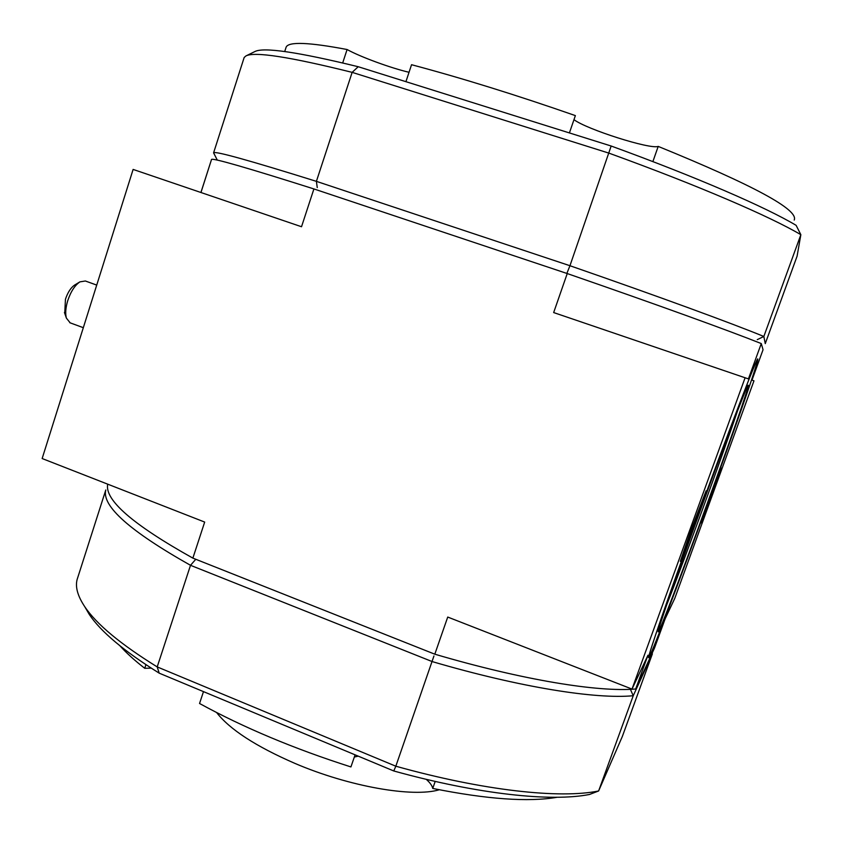 <?xml version="1.0" encoding="UTF-8"?>
<svg xmlns="http://www.w3.org/2000/svg" width="843" height="843" viewBox="0 0 843 843"><rect width="100%" height="100%" fill="white"/><g stroke="black" fill="none" stroke-linecap="round" stroke-linejoin="round"><path stroke-width="1.26" d="M358.222 66.723L352.142 72.361L609.11 153.194C698.763 185.702 770.228 216.588 800.85 234.691L763.842 336.473L765.265 343.617L797.099 256.135L800.85 234.691L796.119 225.334C765.96 207.325 697.203 177.346 611.164 146.018L358.222 66.723C297.769 51.971 263.279 46.934 254.765 51.613L246.061 55.88M84.88 606.907L89.347 614.547C100.781 631.649 124.069 651.186 159.201 673.157L393.765 770.966C478.255 794.369 551.554 802.041 589.552 794.454L598.614 790.976L633.241 695.728L652.398 653.841L622.345 736.455L598.614 790.976C559.973 798.879 483.84 790.797 395.831 766.213L433.945 655.949M566.854 273.427L569.952 265.724L316.399 181.35L317.253 187.589M757.246 339.655L763.842 336.473C731.703 323.28 659.331 296.725 569.952 265.724L611.164 146.018M107.693 484.156C104.437 499.941 132.825 524.599 192.868 558.119L434.809 654.189C523.134 680.175 598.456 692.282 635.685 688.994L654.526 648.004L665.169 618.751L674.8 598.319L753.969 380.825L751.988 380.13L763.052 349.719L761.271 343.565C729.016 330.709 656.581 304.449 567.234 273.554L313.912 188.937C247.157 167.768 213.026 157.936 211.54 159.422L200.919 192.499M213.616 152.836L217.304 160.128L213.585 152.878L244.164 57.493L213.585 152.878M393.765 770.966L395.831 766.213L157.198 666.908L159.201 673.157M195.787 559.278L190.507 565.305L432.227 661.597C520.531 687.488 595.917 699.321 633.241 695.728L630.385 689.321M192.868 558.119L204.68 522.07L42.15 458.539L133.12 169.422L301.52 226.735L313.912 188.937M709.996 497.412L701.134 522.85C701.007 524.736 721.903 467.549 721.218 467.865L709.996 497.412M691.281 529.415L680.322 561.333C680.301 563.935 707.119 490.658 706.16 490.721L691.281 529.415M695.443 522.281C667.477 599.173 647.266 657.993 648.625 657.677C650.396 662.45 759.511 364.007 757.773 359.16C758.363 353.565 728.131 432.269 695.443 522.281M761.271 343.565L748.426 378.897L553.661 312.563L567.234 273.554M434.809 654.189L447.728 617.055L632.008 689.079L745.107 377.738M632.008 689.079L647.972 655.222L635.685 688.994M244.164 57.493L245.882 55.975C254.196 51.349 289.613 56.808 352.142 72.361L316.399 181.35C249.517 160.455 215.271 150.929 213.669 152.783M157.198 666.908L190.507 565.305C129.917 531.143 101.676 506.042 105.775 489.994L77.092 579.615C75.164 587.086 77.714 596.096 84.732 606.665C96.439 624.147 120.591 644.231 157.198 666.908M426.221 779.311C430.035 782.673 432.206 785.718 432.733 788.437L435.199 781.408M354.334 757.025L358.275 756.16M203.49 691.618L199.549 703.494C243.785 727.678 294.239 748.826 350.92 766.93L355.093 754.833M557.149 797.278C528.445 802.241 486.969 799.29 432.733 788.437M145.923 664.674L144.743 668.299C134.595 660.417 126.345 652.946 120.001 645.864M144.743 668.299L151.213 668.13M405.926 81.676L411.553 64.711C461.859 78.104 516.464 95.069 575.369 115.607L569.404 132.92M573.978 119.664C586.412 129.274 650.385 149.643 658.214 146.408L652.872 161.603M794.211 220.065C798.932 209.844 753.6 185.291 658.214 146.408M285.84 48.051L286.146 47.103C288.696 41.486 309.002 42.298 347.084 49.516L342.701 62.94M347.084 49.516C360.182 56.818 390.72 68.03 409.034 72.287M666.455 605.527C684.337 560.089 721.85 457.401 737.562 410.826M696.94 519.741C674.6 581.133 657.846 629.71 658.172 631.597C657.414 641.85 751.977 383.186 748.236 385.272C747.752 383.333 723.031 447.865 696.94 519.741M695.496 522.207C667.688 598.656 647.572 657.182 648.931 656.866C650.67 661.65 759.216 364.756 757.478 359.982C758.057 354.418 727.994 432.701 695.496 522.207M710.101 497.222L720.312 470.373L702.05 520.352L710.101 497.222M710.364 496.78L718.131 476.327L710.364 496.78M691.46 529.098L704.99 493.935C705.865 493.85 681.481 560.511 681.502 558.119L691.46 529.098M691.892 528.361L702.177 501.564C703.315 500.299 683.842 553.535 684.295 550.437L691.892 528.361M70.18 322.858L66.386 318.117C65.174 313.512 65.628 307.695 67.735 300.677C70.801 291.552 74.869 285.282 79.916 281.868L85.354 280.993L96.724 285.092M64.742 313.385L65.448 299.254C67.767 292.352 70.854 287.611 74.7 285.008L79.916 281.868M439.277 789.765C412.965 797.699 349.171 786.635 294.966 763.421C255.861 746.392 229.749 729.437 216.63 712.556M89.347 614.547L84.732 606.665M77.092 579.615L105.775 489.994M211.54 159.422L200.961 192.51M286.146 47.103L284.713 51.539M83.32 327.685L69.79 322.711M64.437 312.49L66.386 318.117"/></g></svg>
